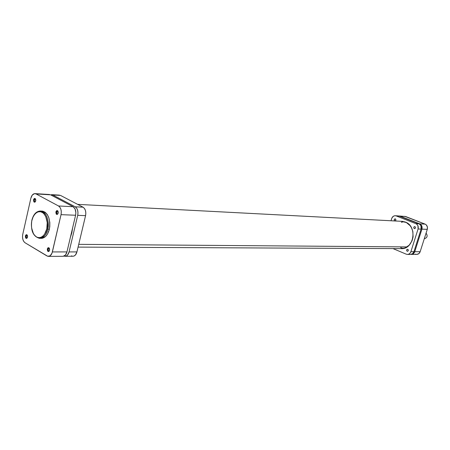 <?xml version="1.0" encoding="UTF-8"?>
<svg xmlns="http://www.w3.org/2000/svg" width="450" height="450" viewBox="0 0 450 450"><rect width="100%" height="100%" fill="white"/><g stroke="black" fill="none" stroke-linecap="round" stroke-linejoin="round"><path stroke-width="0.67" d="M47.773 249.03C47.751 250.982 48.296 251.572 49.41 250.796L48.712 251.241L47.773 249.03L49.624 249.036L47.773 249.03L48.735 247.944L49.427 248.389C48.741 247.657 48.189 247.871 47.773 249.03L47.306 248.917L47.773 249.03M49.59 250.268C48.274 252.203 47.514 251.752 47.306 248.917L47.616 251.049L48.251 251.544L48.949 251.387L49.652 249.891L49.281 248.13L48.172 247.669L47.306 248.917C48.623 246.977 49.382 247.427 49.59 250.268M25.824 236.008C25.779 237.842 26.28 238.433 27.321 237.786L26.696 238.146L25.824 236.008L27.579 236.036L25.824 236.008L26.758 234.939L27.366 235.311C26.719 234.669 26.207 234.9 25.824 236.008L25.374 235.896L25.824 236.008M27.534 237.178C26.286 239.079 25.566 238.652 25.374 235.896L25.661 237.966L26.713 238.404L27.596 236.812L27.247 235.102L26.19 234.669L25.374 235.896C26.617 233.989 27.338 234.416 27.534 237.178M56.34 211.967C56.306 213.907 56.852 214.493 57.983 213.711L57.24 214.155L56.34 211.967L58.252 212.046L56.34 211.967L57.375 210.831L58.072 211.337C57.375 210.527 56.796 210.735 56.34 211.967L55.873 211.849L56.34 211.967M58.196 213.114C56.858 215.117 56.081 214.695 55.873 211.849L56.182 213.986L56.829 214.459L57.544 214.268L58.258 212.732L57.881 210.977L56.751 210.561L55.873 211.849C57.206 209.841 57.983 210.263 58.196 213.114M33.981 199.8C33.93 201.623 34.425 202.208 35.477 201.561L34.824 201.915L33.981 199.8L35.792 199.901L33.981 199.8L34.982 198.681L35.595 199.108C34.937 198.394 34.397 198.63 33.981 199.8L33.525 199.688L33.981 199.8M35.73 200.886C34.459 202.854 33.722 202.455 33.525 199.688L33.823 201.757L34.431 202.213L35.111 202.016L35.792 200.514L35.432 198.804L34.358 198.416L33.525 199.688C34.796 197.713 35.527 198.112 35.73 200.886M31.956 220.264L31.911 220.455C32.496 216.624 36.534 209.644 42.098 212.304C47.509 215.696 47.914 225.326 46.783 228.932L47.711 229.162C49.427 225.141 47.711 211.5 40.376 211.005C46.575 212.844 49.022 218.897 47.711 229.162L49.359 229.202C50.664 218.953 48.218 212.912 42.019 211.078L41.209 211.106M63.152 256.298L65.464 255.026L66.949 251.916L75.594 215.246L75.87 212.625L75.066 208.958L73.086 206.702L50.586 194.822L36.056 193.933L58.534 205.982L73.086 206.702L50.586 194.822L36.056 193.933L58.534 205.982L59.951 207.298L60.93 209.413L61.312 212.001L61.037 214.661L52.38 251.927L66.949 251.916L75.594 215.246L61.037 214.661L52.014 253.131L50.175 255.757L47.767 256.298L25.048 242.764L23.743 241.436L22.849 239.372L22.5 236.886L22.753 234.343L30.859 198.236L32.282 195.064L34.498 193.641L36.056 193.933L34.988 193.624C33.03 193.703 31.652 195.238 30.859 198.236L22.753 234.343C22.129 238.23 22.894 241.037 25.048 242.764L46.974 255.96L48.437 256.382C50.31 256.219 51.621 254.734 52.38 251.927L66.949 251.916C66.195 254.678 64.879 256.14 63.006 256.303L48.448 256.382M47.914 247.826L48.336 248.074L47.914 247.826M31.911 220.455L33.03 217.08L34.684 214.346L36.742 212.484L38.256 211.815L40.584 211.736L42.818 212.771L44.151 214.042L45.793 216.714L47.233 222.57L46.783 228.932L44.55 234.264L42.57 236.413L40.314 237.538L37.98 237.549L36.484 236.936L34.464 235.153L33.345 233.46L31.613 227.942L31.427 224.179L31.832 220.297C33.401 214.341 36.248 211.247 40.376 211.005L42.846 211.179L45.186 212.265L47.222 214.431L48.769 217.502L49.832 222.531L49.792 226.575L49.359 229.202L47.711 229.162C46.136 235.007 43.431 238.067 39.594 238.348C44.342 236.931 47.047 233.871 47.711 229.162L46.783 228.932C46.181 232.858 41.985 239.782 36.484 236.936C31.162 233.404 30.831 224.01 31.911 220.455M41.242 238.371C45.073 238.089 47.779 235.035 49.359 229.202L47.61 233.831L45.664 236.402L42.559 238.219L39.594 238.348C33.103 236.571 30.51 230.58 31.815 220.376M61.037 214.661L75.594 215.246C76.269 211.224 75.431 208.373 73.086 206.702L58.534 205.982C60.874 207.681 61.712 210.572 61.037 214.661M78.733 244.344L407.081 246.909L78.733 244.344M404.01 221.614L401.361 222.311M400.641 247.624L403.245 248.473M399.223 215.977L405.641 216.523L400.162 216.186L419.709 223.847L425.087 224.117L405.641 216.523L398.807 215.977L400.162 216.186L419.709 223.847L420.936 224.662L421.785 225.956L421.914 229.14L414.754 251.696L413.494 253.62L411.384 254.407C412.999 254.306 414.124 253.401 414.754 251.696L420.165 251.696L427.281 229.354L427.393 226.963L426.308 224.921L425.087 224.117L404.691 216.315M415.553 254.126L416.233 254.329M416.936 254.379L418.911 253.597L420.165 251.696L427.281 229.354L421.914 229.14L414.754 251.696L420.165 251.696C419.535 253.384 418.421 254.278 416.812 254.379L411.396 254.407M425.087 224.117L419.709 223.847C421.723 224.904 422.46 226.671 421.914 229.14L427.281 229.354C427.826 226.907 427.095 225.163 425.087 224.117M424.412 238.719C427.337 237.741 427.894 235.879 426.082 233.123C427.905 235.958 427.309 237.819 424.299 238.714L424.412 238.719M407.16 251.218L407.767 251.218L406.868 251.016L406.631 249.924L407.087 249.356L407.762 249.322C408.589 250.161 408.493 250.813 407.464 251.28L407.16 251.218C406.333 250.374 406.434 249.722 407.464 249.261L408.173 249.671L408.33 250.425L407.835 251.184L407.16 251.218M414.309 228.572L414.832 228.589L413.893 228.223L413.775 227.278L414.236 226.699L414.917 226.654C415.761 227.514 415.648 228.172 414.568 228.628L414.309 228.572C413.466 227.706 413.578 227.047 414.658 226.597L415.327 226.997L415.491 227.751L414.99 228.527L414.309 228.572M394.74 220.787L395.218 220.815L394.335 220.449L394.223 219.521L395.325 218.897C396.146 219.752 396.028 220.399 394.976 220.843L394.74 220.787C393.919 219.932 394.037 219.285 395.089 218.846L395.724 219.234L395.887 219.977L395.398 220.742L394.74 220.787M405.264 222.019C417.713 226.153 414.09 249.502 401.186 248.67L405.191 247.888L409.219 245.143L412.037 240.823L413.077 236.936L412.864 231.553L411.514 227.818L410.108 225.664L406.35 222.519L401.051 221.287L405.264 222.019M399.341 216.135L418.905 223.808L399.341 216.135L394.869 215.741L393.525 216.157L392.001 217.789L391.005 220.764L391.702 218.52C392.377 216.681 393.576 215.752 395.297 215.736L399.341 216.135M410.698 254.413L412.684 253.62L413.944 251.696L421.11 229.106L420.981 225.922L420.131 224.629L418.905 223.808L415.862 223.656L396.242 215.944L415.862 223.656C417.881 224.724 418.624 226.496 418.072 228.982L417.943 225.782L417.088 224.482L415.862 223.656L418.905 223.808C420.919 224.871 421.656 226.631 421.11 229.106L413.944 251.696L410.884 251.702L418.072 228.982L421.11 229.106L418.072 228.982L410.884 251.702C410.248 253.417 409.123 254.329 407.498 254.43L406.232 254.177L407.627 254.43L409.005 254.047L410.147 253.091L410.884 251.702L413.944 251.696C413.314 253.406 412.189 254.312 410.569 254.413L407.509 254.43M392.985 248.591L406.232 254.177L392.985 248.591M71.826 232.836L70.358 237.459L71.826 232.836L72.63 227.829L71.826 232.836M50.552 194.805L52.695 194.951L75.206 206.803L76.624 208.102L77.603 210.178L77.985 212.721L77.715 215.331L69.069 251.916L67.579 255.015L66.088 256.106L64.063 256.078L65.126 256.292C66.999 256.129 68.316 254.672 69.069 251.916L77.715 215.331L85.567 215.646L76.933 251.91L75.442 254.987L73.946 256.067L72.973 256.247C74.863 256.089 76.174 254.644 76.933 251.91L69.069 251.916L76.933 251.91L85.567 215.646C86.237 211.669 85.399 208.851 83.053 207.191L84.476 208.479L85.455 210.538L85.837 213.058L85.567 215.646L77.715 215.331C78.384 211.314 77.546 208.474 75.206 206.803L52.695 194.951L60.536 195.429L83.053 207.191L75.206 206.803L83.053 207.191L60.536 195.429L50.552 194.805M72.315 256.168L71.522 255.836M35.004 193.624L49.511 194.513M402.868 221.383L77.647 204.368M402.092 248.636L78.075 247.106M395.314 215.736L398.402 215.927M72.984 256.247L65.138 256.292M59.462 195.126L51.643 194.648"/></g></svg>
